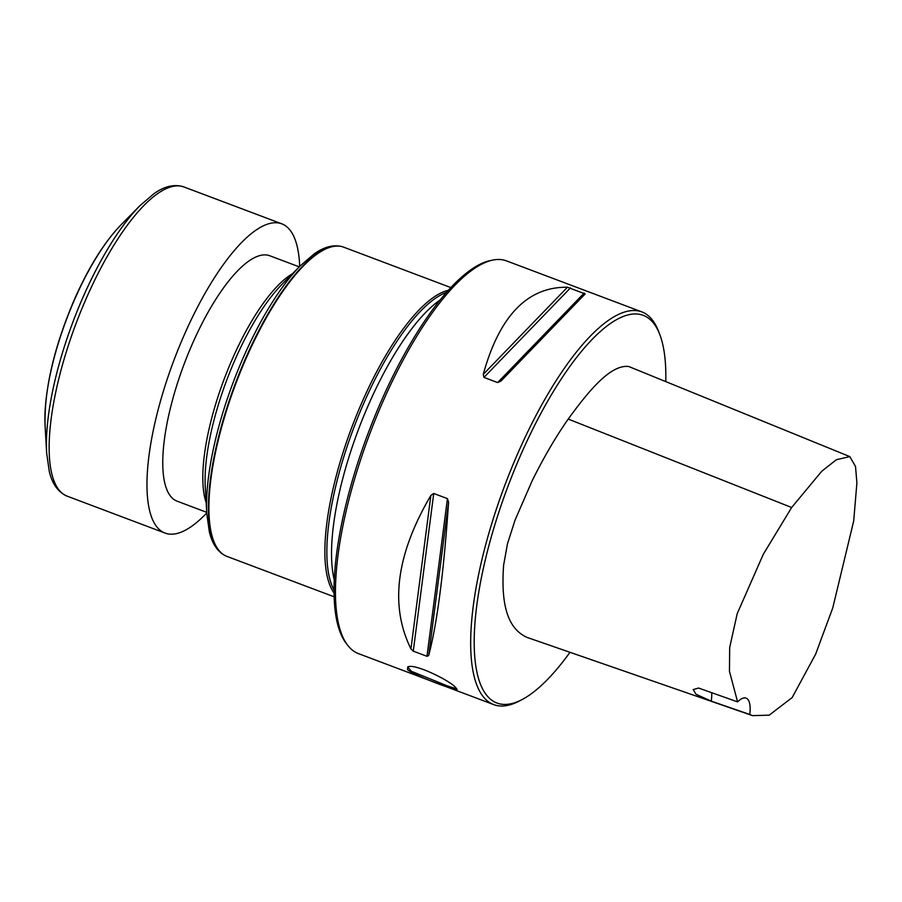 <?xml version="1.0" encoding="UTF-8"?>
<svg xmlns="http://www.w3.org/2000/svg" width="902" height="902" viewBox="0 0 902 902"><rect width="100%" height="100%" fill="white"/><g stroke="black" fill="none" stroke-linecap="round" stroke-linejoin="round"><path stroke-width="1.35" d="M665.766 381.602A207.234 66.117 110.7 0 0 659.723 334.371A207.234 66.117 110.7 0 0 527.884 439.229A207.234 66.117 110.7 0 0 488.58 697.415A207.234 66.117 110.7 0 0 522.066 699.569A207.234 66.117 110.7 0 0 569.996 652.304M752.55 715.636L526.993 637.387C511.659 630.306 500.125 612.717 503.62 565.182L507.443 543.917L515.019 520.183L532.191 480.687C543.951 457.032 555.97 436.5 568.226 419.069C588.544 391.118 610.553 364.273 628.717 366.505L849.797 456.604L836.391 459.716L821.756 471.25L791.652 507.499L763.284 554.324L737.205 613.676L729.695 647.444L729.447 671.28L737.588 701.88A36.723 11.715 -69.3 0 1 746.123 698.137A36.723 11.715 -69.3 0 1 749.799 714.474L752.55 715.636L769.192 715.162L792.17 697.562L815.645 654.13L832.771 607.892L853.687 521.04L856.9 482.874L855.513 466.469L849.797 456.604M659.723 334.371L658.539 331.282A209.862 66.962 110.7 0 0 641.762 311.867L506.518 260.892A209.862 66.962 110.7 0 0 492.932 260.047L490.541 260.52A208.554 66.534 110.7 0 0 368.219 433.039A208.554 66.534 110.7 0 0 346.221 643.374L347.71 645.302A209.862 66.962 110.7 0 0 349.987 647.94A209.862 66.962 110.7 0 0 358.477 653.634L493.721 704.62A209.862 66.962 110.7 0 0 519.135 701.102L522.066 699.569M492.932 260.047A209.862 66.962 110.7 0 0 369.843 433.648A209.862 66.962 110.7 0 0 347.71 645.302M448.587 502.11C443.773 572.466 437.132 623.62 428.675 655.551L426.973 656.306L413.274 651.143L410.951 648.865C389.529 605.67 396.158 554.527 430.863 495.435L433.738 493.462L447.437 498.626L448.587 502.11L428.675 655.551M585.173 293.917L500.971 381.05L497.656 382.572L483.957 377.408L483.247 374.375C499.471 315.779 527.535 286.735 567.437 287.231L585.173 293.917L500.971 381.05M455.916 687.876L456.795 689.027C461.012 692.973 414.21 675.688 407.524 669.634L407.704 667.006C413.871 662.778 451.079 681.021 455.916 687.876L455.916 687.876M641.762 311.867A209.862 66.962 110.7 0 0 510.78 470.055A209.862 66.962 110.7 0 0 485.22 698.926A209.862 66.962 110.7 0 0 493.721 704.62M408.482 666.803L408.121 667.243C410.32 670.434 412 672.013 413.15 671.979L447.505 685.96C459.783 690.03 454.743 687.707 456.187 688.17M334.112 590.145A164.739 52.564 -69.3 0 1 353.843 427.616A164.739 52.564 -69.3 0 1 446.31 292.496M334.123 593.054A165.269 52.733 -69.3 0 1 351.96 426.905A165.269 52.733 -69.3 0 1 448.238 290.331M334.214 596.831L227.045 556.433A165.269 52.733 -69.3 0 1 225.613 555.824A165.269 52.733 -69.3 0 1 235.997 383.192A165.269 52.733 -69.3 0 1 342.151 246.663A165.269 52.733 -69.3 0 1 343.628 247.148L450.797 287.546M299.261 266.868L269.698 255.728A131.162 41.853 110.7 0 0 184.279 363.698A131.162 41.853 110.7 0 0 177.175 501.196L206.738 512.336M737.588 701.88L698.576 688.046L693.198 689.556L696.051 694.281L711.272 701.147A36.723 11.715 110.7 0 0 711.701 692.702M711.272 701.147L749.799 714.474M299.69 266.428A165.269 52.733 110.7 0 0 281.728 223.809A165.269 52.733 110.7 0 0 183.309 337.077A165.269 52.733 110.7 0 0 165.145 533.105A165.269 52.733 110.7 0 0 206.772 512.945M447.437 498.626L426.973 656.306M433.738 493.462L413.274 651.143M430.863 495.435L410.951 648.865M497.656 382.572L584.18 293.026M483.957 377.408L570.481 287.862M483.247 374.375L567.437 287.231M334.338 580.189A164.739 52.564 -69.3 0 1 358.5 429.375A164.739 52.564 -69.3 0 1 439.905 300.129M225.387 555.711A165.224 52.711 -69.3 0 1 225.162 555.598A165.224 52.711 -69.3 0 1 235.546 383.023A165.224 52.711 -69.3 0 1 341.666 246.539A165.224 52.711 -69.3 0 1 341.903 246.607M225.613 555.824L225.162 555.598C217.348 551.46 212.071 543.489 209.32 531.673L206.817 513.836A163.138 52.045 -69.3 0 1 300.321 265.797L313.975 254.048C323.841 246.99 333.063 244.487 341.666 246.539L342.151 246.663M206.817 513.836L205.284 487.317A133.259 42.518 -69.3 0 1 281.661 284.705L300.321 265.797M206.175 502.696A131.162 41.853 -69.3 0 1 224.294 378.784A131.162 41.853 -69.3 0 1 292.485 273.746M568.226 419.069L791.652 507.499M120.913 224.959A132.29 42.202 110.7 0 0 73.919 301.076A132.29 42.202 110.7 0 0 45.1 426.094C44.085 390.442 53.59 348.826 73.626 301.268C88.046 268.21 103.809 242.773 120.913 224.959L139.866 205.746A162.642 51.888 110.7 0 0 82.093 299.34A162.642 51.888 110.7 0 0 46.656 453.029L49.238 471.227C52.192 483.979 58.224 492.312 67.312 496.224L165.145 533.105M139.866 205.746L153.825 193.795C164.457 186.162 174.481 183.873 183.895 186.94A165.269 52.733 110.7 0 0 85.487 300.197A165.269 52.733 110.7 0 0 67.312 496.224M183.895 186.94L281.728 223.809M45.1 426.094L46.656 453.029"/></g></svg>
